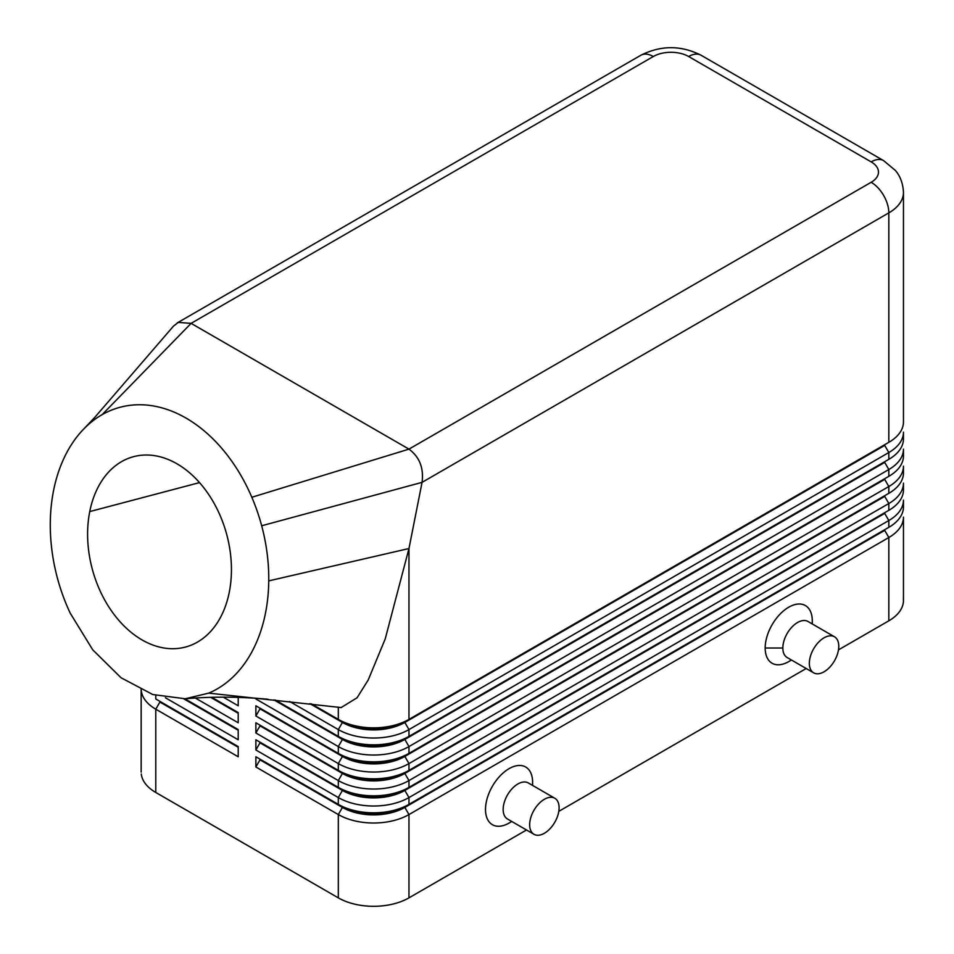 <?xml version="1.0" encoding="UTF-8"?>
<svg xmlns="http://www.w3.org/2000/svg" width="954" height="954" viewBox="0 0 954 954"><rect width="100%" height="100%" fill="white"/><g stroke="black" fill="none" stroke-linecap="round" stroke-linejoin="round"><path stroke-width="1.43" d="M141.192 689.897A49.966 28.847 -0 0 0 155.788 709.192L238.214 756.772L238.214 746.577L155.788 698.984L155.788 695.478M141.264 773.968A49.966 28.847 0 0 0 155.788 792.476L155.788 709.192L159.902 702.049L238.214 747.256M903.355 505.036A49.966 28.847 180 0 1 888.83 527.323L408.968 804.365A49.966 28.847 180 0 1 338.312 804.365L255.875 756.772L255.875 766.98L338.312 814.561A49.966 28.847 -0 0 0 408.968 814.561L888.83 537.519A49.966 28.847 -0 0 0 903.462 517.128L903.462 600.412M903.462 506.932L903.462 500.123A49.966 28.847 0 0 1 888.83 520.526L884.704 513.383L404.842 790.437A44.134 25.484 0 0 1 342.426 790.437L260.001 742.844L255.875 749.975L338.312 797.568A49.966 28.847 0 0 0 408.968 797.568L888.83 520.526L888.83 527.323L404.842 806.75A44.134 25.484 180 0 1 342.426 806.75L255.875 756.772M255.875 766.98L260.001 759.837L342.426 807.43L338.312 814.561L338.312 897.857A49.966 28.847 0 0 0 408.968 897.857L408.968 814.561L404.842 807.43L884.704 530.376L888.83 537.519L888.83 620.804A49.966 28.847 0 0 0 903.355 598.516M342.426 807.43A44.134 25.484 -0 0 0 404.842 807.43M408.968 736.381L404.842 738.766L408.968 736.381A49.966 28.847 180 0 1 338.312 736.381L275.312 700.009L342.426 738.766L338.312 736.381L338.312 729.583A49.966 28.847 0 0 0 408.968 729.583L888.83 452.53A49.966 28.847 -0 0 0 903.462 432.138L903.462 438.935A49.966 28.847 180 0 1 888.83 459.339L408.968 736.381L408.968 729.583L404.842 722.44L884.704 445.399L888.83 452.53L888.83 459.339L404.842 738.766A44.134 25.484 180 0 1 342.426 738.766M173.437 326.161L178.195 322.416L191.11 323.358L653.311 56.513A24.983 14.417 180 0 1 688.633 56.513L871.157 161.882A24.983 14.417 180 0 1 871.157 182.286A24.983 14.417 60 0 1 888.83 212.873L888.83 442.334L408.968 719.388L408.968 548.526L422.062 482.354L888.83 212.873A49.966 28.847 0 0 0 903.462 192.481L903.462 421.942A49.966 28.847 180 0 1 888.83 442.334L408.968 719.388A49.966 28.847 180 0 1 338.312 719.388L311.35 703.825L342.426 721.761L338.312 719.388L338.312 707.176M268.754 580.879A149.885 105.417 -105.6 0 0 261.682 525.773A149.885 105.417 -105.6 0 0 251.832 497.272A149.885 105.417 -105.6 0 0 102.138 414.656A149.885 105.417 -105.6 0 0 87.601 425.281A149.885 105.417 -105.6 0 0 84.083 428.668A149.885 105.417 -105.6 0 0 62.392 461.736A149.885 105.417 -105.6 0 0 70.226 613.183L92.741 649.829L121.039 677.745L152.795 694.536L185.231 698.769L208.699 693.129A149.885 105.417 -105.6 0 0 268.754 580.879L408.968 548.526L385.237 638.882L368.208 679.987L357.058 697.791L341.15 707.558M408.968 753.374L404.842 755.759L408.968 753.374A49.966 28.847 180 0 1 338.312 753.374L255.875 705.781L342.426 755.759L338.312 753.374L338.312 746.577A49.966 28.847 0 0 0 408.968 746.577L888.83 469.535A49.966 28.847 -0 0 0 903.462 449.131L903.462 455.94A49.966 28.847 180 0 1 888.83 476.332L408.968 753.374L408.968 746.577L404.842 739.445L884.704 462.392L888.83 469.535L888.83 476.332L404.842 755.759A44.134 25.484 180 0 1 342.426 755.759M408.968 770.379L404.842 772.752L408.968 770.379A49.966 28.847 180 0 1 338.312 770.379L255.875 722.786L342.426 772.752L338.312 770.379L338.312 763.582A49.966 28.847 -0 0 0 408.968 763.582L888.83 486.528A49.966 28.847 0 0 0 903.462 466.136L903.462 472.934A49.966 28.847 180 0 1 888.83 493.325L408.968 770.379L408.968 763.582L404.842 756.439L884.704 479.385L888.83 486.528L888.83 493.325L404.842 772.752A44.134 25.484 180 0 1 342.426 772.752M408.968 787.372L404.842 789.757L408.968 787.372A49.966 28.847 180 0 1 338.312 787.372L255.875 739.779L342.426 789.757L338.312 787.372L338.312 780.575A49.966 28.847 0 0 0 408.968 780.575L888.83 503.521A49.966 28.847 0 0 0 903.462 483.129L903.462 489.927A49.966 28.847 180 0 1 888.83 510.33L408.968 787.372L408.968 780.575L404.842 773.432L884.704 496.39L888.83 503.521L888.83 510.33L404.842 789.757A44.134 25.484 180 0 1 342.426 789.757M255.875 722.786L255.875 732.982L260.001 725.839L342.426 773.432A44.134 25.484 0 0 0 404.842 773.432M255.875 705.781L255.875 715.989L260.001 708.846L342.426 756.439A44.134 25.484 -0 0 0 404.842 756.439M273.881 699.866L342.426 739.445A44.134 25.484 0 0 0 404.842 739.445M408.968 719.388L404.842 721.761A44.134 25.484 180 0 1 342.426 721.761M309.883 703.647L342.426 722.44A44.134 25.484 0 0 0 404.842 722.44M261.682 525.773L422.062 482.354C423.886 468.009 419.51 456.942 408.968 449.131L191.11 323.358L102.138 414.656M838.781 646.299A20.821 12.02 -60 0 1 829.455 667.49A20.821 12.02 -60 0 1 813.297 672.606A20.821 12.02 -60 0 1 809.338 663.292A20.821 12.02 -60 0 1 818.27 642.519A20.821 12.02 -60 0 1 834.225 636.64A20.821 12.02 -60 0 1 838.781 646.299M813.655 672.82L787.157 657.533A20.821 12.02 -60 0 1 782.84 648.004A20.821 12.02 -60 0 1 791.772 627.219A20.821 12.02 -60 0 1 807.728 621.34M812.283 623.964L812.283 620.804A33.307 19.235 -60 0 0 788.731 607.209A33.307 19.235 -60 0 0 765.18 648.004A33.307 19.235 -60 0 0 788.731 661.599L791.462 660.013M529.661 824.769A20.821 12.02 120 0 0 533.966 834.285A20.821 12.02 120 0 0 550.005 828.728A20.821 12.02 120 0 0 559.104 807.764A20.821 12.02 120 0 0 554.787 798.236A20.821 12.02 120 0 0 538.748 803.828A20.821 12.02 120 0 0 529.661 824.769M528.826 783.282A20.821 12.02 120 0 0 517.891 783.973A20.821 12.02 120 0 0 503.163 809.469A20.821 12.02 120 0 0 507.933 819.236M89.748 511.582A98.667 69.403 -105.6 0 0 112.333 612.098A98.667 69.403 -105.6 0 0 186.495 646.776A98.667 69.403 -105.6 0 0 229.294 592.148A98.667 69.403 -105.6 0 0 206.946 491.978A98.667 69.403 -105.6 0 0 133.143 456.787A98.667 69.403 -105.6 0 0 89.748 511.582L199.529 482.605M84.083 428.668L95.686 416.421L87.601 425.281M341.425 707.594L208.699 693.129M289.646 701.488L338.312 729.583L342.426 722.44M256.316 698.233L255.875 698.984L338.312 746.577L342.426 739.445M255.875 715.989L338.312 763.582L342.426 756.439M255.875 732.982L338.312 780.575L342.426 773.432M255.875 698.197L255.875 698.984M260.001 708.846L260.001 708.166M260.001 725.839L260.001 725.159M260.001 742.844L260.001 742.164M255.875 739.779L255.875 749.975M223.308 697.183L238.214 705.781L238.214 697.338M238.214 712.59L211.871 697.374L238.214 712.59L238.214 722.786L195.439 698.089M238.214 729.583L184.885 698.793L238.214 729.583L238.214 739.779L165.376 697.732M338.312 897.857L155.788 792.476M888.83 620.804L838.483 649.877M806.19 668.515L558.805 811.341M526.513 829.98L408.968 897.857M509.054 823.063L511.797 821.489L509.054 823.063A33.307 19.235 -60 0 1 485.503 809.469A33.307 19.235 -60 0 1 509.054 768.674A33.307 19.235 -60 0 1 532.606 782.28L532.606 785.428M408.968 804.365L404.842 806.75L408.968 804.365L408.968 797.568L404.842 790.437M260.001 759.837L260.001 759.157M159.902 701.369L238.214 746.577M238.214 713.27L210.751 697.41M238.214 730.263L183.824 698.865M342.426 806.75L338.312 804.365L338.312 797.568L342.426 790.437M884.704 512.703L888.83 510.33L884.704 512.703M884.704 495.71L888.83 493.325L884.704 495.71M884.704 478.705L888.83 476.332L884.704 478.705M884.704 461.712L888.83 459.339L884.704 461.712M884.704 444.719L888.83 442.334L884.704 444.719M871.157 182.286L408.968 449.131L251.832 497.272M688.633 56.513A24.983 14.417 -60 0 1 701.13 55.272L883.654 160.654A24.983 14.417 -60 0 0 871.157 161.882M653.311 56.513A24.983 14.417 -120 0 0 641.672 54.843M782.84 648.004L765.18 648.004M141.156 688.788L141.156 772.072M701.13 55.272C681.049 45.172 660.955 45.172 640.826 55.272L177.289 322.893M507.48 818.997L533.978 834.297M173.533 326.065L94.231 418.019M267.931 699.246C239.442 696.647 211.871 696.48 185.231 698.769M903.462 192.481C902.842 179.185 897.058 172.435 895.377 170.444L883.654 160.654M554.799 798.236L528.301 782.936M807.966 621.471L834.464 636.771"/></g></svg>
